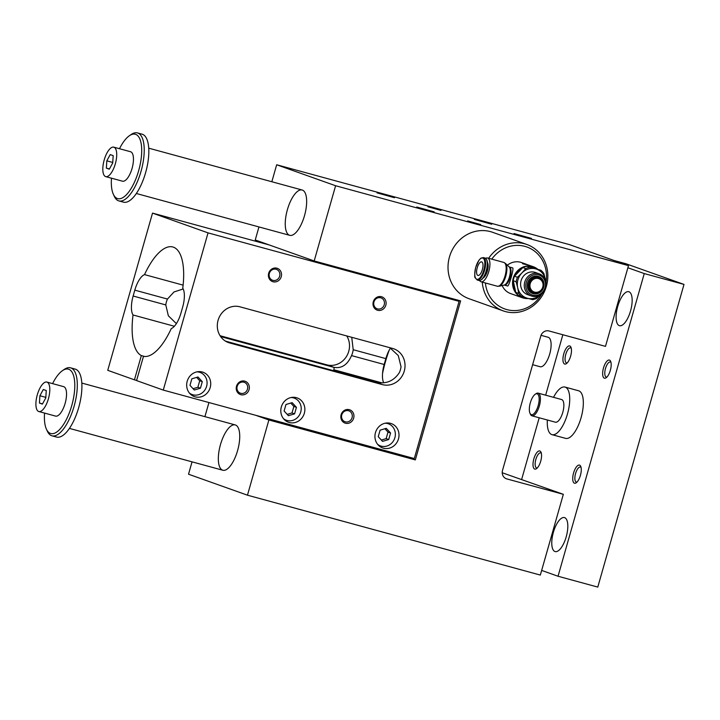 <?xml version="1.0" encoding="UTF-8"?>
<svg xmlns="http://www.w3.org/2000/svg" width="720" height="720" viewBox="0 0 720 720"><rect width="100%" height="100%" fill="white"/><g stroke="black" fill="none" stroke-linecap="round" stroke-linejoin="round"><path stroke-width="1.08" d="M385.848 358.623L384.174 364.491A18.792 7.236 -74.7 0 0 382.545 373.482A64.611 24.876 105.3 0 1 389.169 350.226A18.792 7.236 -74.7 0 0 385.848 358.623L353.205 349.713L351.738 337.302M415.323 459.909L268.884 419.976L247.464 495.189L540.333 575.073L563.337 494.316L506.853 478.917A7.047 6.498 -70.4 0 1 506.421 478.782A7.047 6.498 -70.4 0 1 502.506 470.43L540.792 336.033A7.047 6.498 -70.4 0 1 549 330.966L605.484 346.374L628.479 265.626L335.61 185.742L314.181 260.955L460.62 300.897L415.323 459.909L402.336 455.292M545.796 281.34L543.888 273.519A16.443 15.174 -70.4 0 0 540.909 270.27L527.112 266.265A16.443 15.174 109.6 0 0 522.846 267.543L525.771 268.578L521.856 273.006L517.446 277.263L514.521 276.219A16.443 15.174 109.6 0 0 513.234 280.737L516.159 281.781A16.443 15.174 -70.4 0 1 517.446 277.263M522.846 267.543L514.521 276.219M521.676 296.676A16.443 15.174 -70.4 0 1 518.697 293.427L517.671 287.694A15.273 14.085 109.6 0 0 527.355 298.242L518.751 295.632A16.443 15.174 109.6 0 1 515.772 292.383L518.697 293.427M516.159 281.781L517.671 287.694A15.273 14.085 109.6 0 1 521.856 273.006A15.273 14.085 109.6 0 1 535.725 268.884L530.037 267.309A16.443 15.174 -70.4 0 0 525.771 268.578M541.224 294.111L536.814 298.368A16.443 15.174 -70.4 0 1 532.548 299.637L527.355 298.242A15.273 14.085 109.6 0 0 540.693 294.633M532.746 295.182A10.575 9.756 -70.4 0 1 528.93 277.713A10.575 9.756 -70.4 0 1 545.238 282.159A10.575 9.756 -70.4 0 1 532.746 295.182M513.234 280.737L515.772 292.383M527.112 266.265L530.037 267.309M528.327 298.512A16.443 15.174 -70.4 0 1 523.359 298.062A16.443 15.174 -70.4 0 1 522.351 297.747L510.606 293.571A16.443 15.174 -70.4 0 1 502.164 285.552M507.348 265.194A16.443 15.174 -70.4 0 1 521.631 262.584L526.14 264.186L522.486 263.673M522.351 297.747A16.443 15.174 -70.4 0 1 513.576 277.164A16.443 15.174 -70.4 0 1 533.376 266.76A16.443 15.174 -70.4 0 1 537.552 269.118M525.069 263.844C521.181 263.457 522.18 263.808 528.057 264.906L533.376 266.76M527.724 264.816L526.14 264.186M509.184 266.931L509.211 266.94A9.396 3.618 105.3 0 1 509.229 266.949L512.676 267.894C514.197 268.218 508.815 287.118 507.528 285.966A9.396 3.618 105.3 0 1 507.402 285.921M509.229 266.949L509.211 266.94A9.396 3.618 105.3 0 1 509.328 266.976A9.396 3.618 105.3 0 1 510.21 277.101A9.396 3.618 105.3 0 1 504.279 285.084L507.528 285.966M505.467 263.43L509.121 266.859A9.648 3.717 105.3 0 1 509.247 266.985A9.648 3.717 105.3 0 1 509.499 276.759A9.648 3.717 105.3 0 1 504.315 285.057A9.648 3.717 105.3 0 1 504.144 285.102L499.257 286.2M534.231 292.554A7.587 7.002 -70.4 0 1 531.495 280.017A7.587 7.002 -70.4 0 1 543.195 283.203A7.587 7.002 -70.4 0 1 534.231 292.554M534.573 292.104A7.047 6.498 -70.4 0 1 532.035 280.458A7.047 6.498 -70.4 0 1 542.898 283.419A7.047 6.498 -70.4 0 1 534.573 292.104M477.234 267.75A7.047 2.709 105.3 0 1 481.653 261.864A7.047 2.709 105.3 0 1 482.418 269.379A7.047 2.709 105.3 0 1 477.945 275.463A7.047 2.709 105.3 0 1 477.234 267.75M478.944 280.485L477.261 280.026A11.628 4.473 105.3 0 0 484.641 269.982A11.628 4.473 105.3 0 0 483.381 257.58L485.064 258.039A11.628 4.473 105.3 0 1 486.585 259.56L486.873 260.181A11.052 4.257 105.3 0 1 486.621 270.522A11.052 4.257 105.3 0 1 481.59 279.558L481.023 279.954A11.628 4.473 105.3 0 1 478.944 280.485A11.628 4.473 105.3 0 1 478.818 280.44M485.676 258.345A12.339 4.752 105.3 0 1 487.557 257.994A12.339 4.752 105.3 0 1 487.683 258.03A12.339 4.752 105.3 0 1 488.844 271.314A12.339 4.752 105.3 0 1 481.059 281.79A12.339 4.752 105.3 0 1 479.628 280.53M487.458 262.494A8.46 3.258 105.3 0 1 487.449 270.747A8.46 3.258 105.3 0 1 483.264 277.866M491.787 259.146A32.895 30.348 -70.4 0 1 528.498 247.626A32.895 30.348 -70.4 0 1 545.994 282.285M541.935 293.679A32.895 30.348 -70.4 0 1 509.022 310.104A32.895 30.348 -70.4 0 1 485.388 282.969M174.375 326.259L133.029 314.982A18.792 7.236 -74.7 0 1 133.146 296.019L134.811 290.151A18.792 7.236 -74.7 0 1 144.531 274.608A56.619 21.798 -74.7 0 1 172.791 246.969A56.619 21.798 -74.7 0 1 182.763 288.216A18.792 7.236 -74.7 0 1 182.646 307.179L180.972 313.047A18.792 7.236 -74.7 0 1 171.261 328.59A56.619 21.798 -74.7 0 1 143.478 356.337L136.575 380.583L163.269 390.087L414.297 458.55L459.081 301.347L448.65 297.63M268.884 419.976L255.897 415.35M314.181 260.955L255.249 239.976L258.957 226.935M220.491 444.546A23.49 9.045 105.3 0 1 235.215 424.917A23.49 9.045 105.3 0 1 237.762 449.964A23.49 9.045 105.3 0 1 222.849 470.25A23.49 9.045 105.3 0 1 220.491 444.546M208.935 402.543L204.921 416.655M192.042 461.844L188.523 474.21L247.464 495.189M287.406 209.637A23.49 9.045 105.3 0 1 302.13 190.008A23.49 9.045 105.3 0 1 304.677 215.055A23.49 9.045 105.3 0 1 289.773 235.341A23.49 9.045 105.3 0 1 287.406 209.637M335.61 185.742L276.669 164.763L271.836 181.746M563.337 494.316L502.227 472.752M628.479 265.626L569.547 244.647L276.669 164.763M440.991 210.42L427.932 206.775L440.991 210.42M503.19 310.878L469.026 298.719A35.244 32.508 -70.4 0 1 449.46 256.959A35.244 32.508 -70.4 0 1 492.66 232.317L526.824 244.476A35.244 32.508 -70.4 0 1 545.643 288.576A35.244 32.508 -70.4 0 1 503.19 310.878A35.244 32.508 -70.4 0 1 482.274 282.123M133.146 296.019L165.789 304.929L168.354 315.792L176.382 323.622M165.789 304.929A18.792 17.343 -70.4 0 1 166.401 301.932A18.792 17.343 -70.4 0 1 167.463 299.052L174.006 291.951L183.186 288.972M346.752 335.943A18.792 17.343 109.6 0 1 348.741 351.342A18.792 17.343 109.6 0 1 326.862 364.851L220.068 335.718M220.635 336.573L333.801 367.317C341.613 368.739 347.517 364.833 351.531 355.59A18.792 17.343 109.6 0 0 352.584 352.71A18.792 17.343 109.6 0 0 353.205 349.713M279.639 276.219A5.778 5.328 109.6 0 0 276.435 269.37A5.778 5.328 109.6 0 0 269.478 273.033A5.778 5.328 109.6 0 0 272.565 280.26A5.778 5.328 109.6 0 0 279.639 276.219M398.484 438.903A12.924 11.925 -70.4 0 1 382.644 447.939A12.924 11.925 -70.4 0 1 375.741 431.766A12.924 11.925 -70.4 0 1 391.311 423.594A12.924 11.925 -70.4 0 1 398.484 438.903M387.9 423.63A12.924 11.925 109.6 0 0 387.198 422.955M379.062 445.833A12.924 11.925 109.6 0 0 380.025 445.761M382.545 373.482A18.792 7.236 -74.7 0 0 383.643 382.689M334.161 367.533A56.619 21.798 105.3 0 0 333.855 369.756L381.753 382.824M163.269 390.087L208.044 232.875L152.523 213.111L107.748 370.323L134.433 379.827L141.345 355.581L144.747 356.508M152.523 213.111L269.091 244.908M225.423 341.109L375.435 382.14C385.677 384.426 393.651 381.249 399.366 372.609A18.792 17.343 109.6 0 0 400.419 369.738A18.792 17.343 109.6 0 0 401.04 366.741L398.286 355.581L389.835 347.697M404.262 371.106A18.792 17.343 -70.4 0 1 382.383 384.606L229.671 342.954A18.792 17.343 -70.4 0 1 228.519 342.594A18.792 17.343 -70.4 0 1 218.079 320.319A18.792 17.343 -70.4 0 1 239.967 306.819L392.679 348.471A18.792 17.343 -70.4 0 1 393.831 348.831A18.792 17.343 -70.4 0 1 404.262 371.106M144.531 274.608L183.114 285.129M304.344 413.226A12.924 11.925 -70.4 0 1 288.504 422.262A12.924 11.925 -70.4 0 1 281.601 406.089A12.924 11.925 -70.4 0 1 297.171 397.917A12.924 11.925 -70.4 0 1 304.344 413.226M293.769 397.953A12.924 11.925 109.6 0 0 293.067 397.278M284.922 420.156A12.924 11.925 109.6 0 0 285.885 420.084M210.204 387.549A12.924 11.925 -70.4 0 1 194.364 396.585A12.924 11.925 -70.4 0 1 187.47 380.412A12.924 11.925 -70.4 0 1 203.031 372.24A12.924 11.925 -70.4 0 1 210.204 387.549M199.629 372.276A12.924 11.925 109.6 0 0 198.927 371.601M190.782 394.479A12.924 11.925 109.6 0 0 191.754 394.407M136.62 380.421L134.433 379.827M133.029 314.982A56.619 21.798 -74.7 0 0 141.345 355.581M208.044 232.875L459.081 301.347M249.066 389.628A7.047 6.498 -70.4 0 1 237.978 392.931A7.047 6.498 -70.4 0 1 241.326 381.195A7.047 6.498 -70.4 0 1 249.066 389.628M353.664 418.158A7.047 6.498 -70.4 0 1 342.576 421.461A7.047 6.498 -70.4 0 1 345.924 409.725A7.047 6.498 -70.4 0 1 353.664 418.158M385.83 305.226A7.047 6.498 -70.4 0 1 374.751 308.52A7.047 6.498 -70.4 0 1 378.09 296.784A7.047 6.498 -70.4 0 1 385.83 305.226M281.232 276.696A7.047 6.498 -70.4 0 1 270.153 279.99A7.047 6.498 -70.4 0 1 273.492 268.254A7.047 6.498 -70.4 0 1 281.232 276.696M488.655 258.291A35.244 32.508 -70.4 0 1 526.824 244.476M193.068 388.701L197.874 387.27L199.728 380.754L196.641 377.379M394.443 197.721L377.037 192.87L394.443 197.721M491.715 224.253L474.318 219.402L491.715 224.253M434.16 211.86L416.754 207.009L434.16 211.86M531.441 238.392L514.035 233.541L531.441 238.392M480.708 224.55L467.658 220.914L480.708 224.55M390.447 348.048A18.792 7.236 -74.7 0 0 389.169 350.226M247.473 389.16A5.778 5.328 109.6 0 0 244.26 382.311A5.778 5.328 109.6 0 0 237.303 385.965A5.778 5.328 109.6 0 0 240.39 393.192A5.778 5.328 109.6 0 0 247.473 389.16M385.191 423.207A11.745 10.836 -70.4 0 1 388.35 423.783A11.745 10.836 -70.4 0 1 394.623 438.489A11.745 10.836 -70.4 0 1 380.475 445.923A11.745 10.836 -70.4 0 1 377.658 444.366M382.554 441.369L378.252 436.689L380.106 430.164L386.271 428.328L390.573 433.017L388.71 439.542L382.554 441.369M388.71 439.542L386.154 438.624L388.008 432.108L384.912 428.733M381.348 440.055L386.154 438.624M390.573 433.017L388.008 432.108M291.051 397.53A11.745 10.836 -70.4 0 1 294.21 398.106A11.745 10.836 -70.4 0 1 300.483 412.812A11.745 10.836 -70.4 0 1 286.335 420.246A11.745 10.836 -70.4 0 1 283.518 418.698M288.414 415.692L284.112 411.012L285.975 404.487L292.131 402.651L296.433 407.34L294.579 413.865L288.414 415.692M294.579 413.865L292.014 412.947L293.868 406.431L290.772 403.056M287.208 414.378L292.014 412.947M296.433 407.34L293.868 406.431M196.911 371.853A11.745 10.836 -70.4 0 1 200.079 372.429A11.745 10.836 -70.4 0 1 206.343 387.135A11.745 10.836 -70.4 0 1 192.195 394.569A11.745 10.836 -70.4 0 1 189.378 393.021M194.274 390.024L189.981 385.335L191.835 378.81L197.991 376.983L202.293 381.663L200.439 388.188L194.274 390.024M200.439 388.188L197.874 387.27M202.293 381.663L199.728 380.754M486.585 259.56A11.628 4.473 105.3 0 1 486.324 270.441A11.628 4.473 105.3 0 1 481.023 279.954M505.413 263.376A12.087 4.653 105.3 0 1 505.566 263.529A12.087 4.653 105.3 0 1 505.89 275.778A12.087 4.653 105.3 0 1 499.392 286.164A12.087 4.653 105.3 0 1 499.185 286.218M533.7 292.905A8.1 7.47 -70.4 0 1 529.497 281.277A8.1 7.47 -70.4 0 1 541.35 279.261A8.1 7.47 -70.4 0 1 542.961 287.622A8.1 7.47 -70.4 0 1 536.427 293.094A8.1 7.47 -70.4 0 1 533.7 292.905M531.99 296.163A11.745 10.836 -70.4 0 1 531.27 295.938A11.745 10.836 -70.4 0 1 525.006 281.232A11.745 10.836 -70.4 0 1 539.154 273.798A11.745 10.836 -70.4 0 1 545.553 288.117A11.745 10.836 -70.4 0 1 531.99 296.163M539.154 273.798L535.482 272.493A11.745 10.836 109.6 0 0 534.753 272.268A11.745 10.836 109.6 0 0 521.199 280.314A11.745 10.836 109.6 0 0 527.598 294.624L531.27 295.938M540.909 270.27L535.725 268.884A15.273 14.085 109.6 0 1 545.409 279.432A15.273 14.085 109.6 0 1 545.634 280.764M546.075 282.906L546.426 285.165A16.443 15.174 -70.4 0 1 545.139 289.683L544.59 290.349M526.077 297.891A15.741 14.526 -70.4 0 1 523.809 297.477A15.741 14.526 -70.4 0 1 521.478 296.604M515.241 290.484A15.741 14.526 -70.4 0 1 513.477 282.357M515.574 274.959A15.741 14.526 -70.4 0 1 521.442 268.83M528.876 266.733A15.741 14.526 -70.4 0 1 535.725 268.605M532.629 364.689L540.144 366.741A15.273 5.877 -74.7 0 0 549.774 353.772A15.273 5.877 -74.7 0 0 548.343 337.329A15.273 5.877 -74.7 0 0 548.181 337.275L541.026 335.322M384.237 304.749A5.778 5.328 109.6 0 0 381.033 297.9A5.778 5.328 109.6 0 0 374.076 301.563A5.778 5.328 109.6 0 0 377.154 308.79A5.778 5.328 109.6 0 0 384.237 304.749M352.071 417.681A5.778 5.328 109.6 0 0 348.858 410.841A5.778 5.328 109.6 0 0 341.901 414.495A5.778 5.328 109.6 0 0 344.988 421.722A5.778 5.328 109.6 0 0 352.071 417.681M38.835 411.534L55.566 416.097A15.273 5.877 -74.7 0 0 65.142 403.344A15.273 5.877 -74.7 0 0 63.774 386.685A15.273 5.877 -74.7 0 0 63.603 386.631L46.872 382.068A15.273 5.877 105.3 0 1 47.034 382.122A15.273 5.877 105.3 0 1 48.465 398.565A15.273 5.877 105.3 0 1 38.835 411.534A15.273 5.877 105.3 0 1 37.179 395.253A15.273 5.877 105.3 0 1 46.872 382.068M44.55 413.091A33.363 12.843 -74.7 0 0 46.44 429.21A33.363 12.843 -74.7 0 0 71.721 405.684A33.363 12.843 -74.7 0 0 62.397 370.701A33.363 12.843 -74.7 0 0 52.587 383.625M614.304 260.577L625.914 263.745L684 284.418L597.78 587.088L558.036 576.243L541.656 570.42M39.897 395.748L43.299 389.493L46.26 390.546L45.81 397.854L42.399 404.1L39.438 403.047L39.897 395.748L45.837 397.368M113.949 147.213A15.273 5.877 105.3 0 1 115.38 163.656A15.273 5.877 105.3 0 1 105.75 176.625A15.273 5.877 105.3 0 1 104.094 160.344A15.273 5.877 105.3 0 1 113.787 147.159A15.273 5.877 105.3 0 1 113.949 147.213M105.75 176.625L122.481 181.188A15.273 5.877 -74.7 0 0 132.057 168.435A15.273 5.877 -74.7 0 0 130.689 151.776A15.273 5.877 -74.7 0 0 130.518 151.722L113.787 147.159M111.465 178.182A33.363 12.843 -74.7 0 0 113.355 194.301A33.363 12.843 -74.7 0 0 138.636 170.775A33.363 12.843 -74.7 0 0 129.312 135.792A33.363 12.843 -74.7 0 0 119.502 148.716M113.355 194.301L114.291 196.326A35.244 13.563 -74.7 0 0 118.899 200.916A35.244 13.563 -74.7 0 0 140.985 171.477A35.244 13.563 -74.7 0 0 137.448 132.912A35.244 13.563 -74.7 0 0 131.148 134.523L129.312 135.792M106.812 160.839L110.214 154.593L113.175 155.646L112.725 162.945L109.314 169.191L106.362 168.138L106.812 160.839L112.752 162.459M118.899 200.916L123.507 202.167A35.244 13.563 -74.7 0 0 145.593 172.728A35.244 13.563 -74.7 0 0 142.434 134.289A35.244 13.563 -74.7 0 0 142.056 134.172L137.448 132.912M46.44 429.21L47.376 431.235A35.244 13.563 -74.7 0 0 51.984 435.825L56.592 437.076A35.244 13.563 -74.7 0 0 78.678 407.637A35.244 13.563 -74.7 0 0 75.519 369.198A35.244 13.563 -74.7 0 0 75.141 369.081L70.533 367.821A35.244 13.563 -74.7 0 0 64.233 369.432L62.397 370.701M51.984 435.825A35.244 13.563 -74.7 0 0 74.07 406.377A35.244 13.563 -74.7 0 0 70.533 367.821M531.981 415.809L555.417 422.199A11.745 4.518 -74.7 0 0 562.779 412.389A11.745 4.518 -74.7 0 0 561.717 399.573A11.745 4.518 -74.7 0 0 561.6 399.528L538.164 393.138A11.745 4.518 105.3 0 1 538.29 393.183A11.745 4.518 105.3 0 1 539.388 405.828A11.745 4.518 105.3 0 1 531.981 415.809A11.745 4.518 105.3 0 1 530.442 414.279L529.983 413.262A10.809 4.158 105.3 0 1 530.226 403.155A10.809 4.158 105.3 0 1 535.149 394.317A10.809 4.158 105.3 0 1 537.201 393.858A10.809 4.158 105.3 0 1 537.498 407.691A10.809 4.158 105.3 0 1 529.983 413.262M535.149 394.317L536.067 393.678A11.745 4.518 105.3 0 1 538.164 393.138M547.353 420.003A24.669 9.495 -74.7 0 0 552.015 434.664A24.669 9.495 -74.7 0 0 567.567 413.712A24.669 9.495 -74.7 0 0 565.263 387.153A24.669 9.495 -74.7 0 0 564.993 387.063A24.669 9.495 -74.7 0 0 553.536 397.332M552.015 434.664L565.614 438.372A24.669 9.495 -74.7 0 0 581.166 417.42A24.669 9.495 -74.7 0 0 578.862 390.861A24.669 9.495 -74.7 0 0 578.592 390.771L564.993 387.063M627.876 267.75L644.256 273.573L558.036 576.243M521.631 479.475L539.199 417.78M545.643 395.181L562.851 334.746M619.308 325.647A17.622 6.786 -74.7 0 0 619.497 325.701A17.622 6.786 -74.7 0 0 630.675 310.491A17.622 6.786 -74.7 0 0 628.767 291.708A17.622 6.786 -74.7 0 0 617.652 306.675A17.622 6.786 -74.7 0 0 619.308 325.647M564.615 517.635A17.622 6.786 105.3 0 1 566.271 536.616A17.622 6.786 105.3 0 1 555.156 551.583A17.622 6.786 105.3 0 1 553.248 532.791A17.622 6.786 105.3 0 1 564.426 517.581A17.622 6.786 105.3 0 1 564.615 517.635M570.618 356.202A9.396 3.618 105.3 0 1 566.406 363.627A9.396 3.618 105.3 0 1 563.715 354.042A9.396 3.618 105.3 0 1 570.906 347.148A9.396 3.618 105.3 0 1 570.618 356.202M540.702 461.241A9.396 3.618 -74.7 0 0 540.99 452.178A9.396 3.618 -74.7 0 0 533.79 459.072A9.396 3.618 -74.7 0 0 536.49 468.657A9.396 3.618 -74.7 0 0 540.702 461.241M603.504 367.911A9.396 3.618 -74.7 0 0 606.132 377.766A9.396 3.618 -74.7 0 0 610.407 370.08A9.396 3.618 -74.7 0 0 610.623 361.287A9.396 3.618 -74.7 0 0 603.504 367.911M573.588 472.941A9.396 3.618 105.3 0 1 580.707 466.317A9.396 3.618 105.3 0 1 580.491 475.11A9.396 3.618 105.3 0 1 576.207 482.796A9.396 3.618 105.3 0 1 573.588 472.941M581.049 467.361A7.812 3.006 -74.7 0 0 580.473 467.01A7.812 3.006 -74.7 0 0 575.577 473.535A7.812 3.006 -74.7 0 0 576.36 482.076A7.812 3.006 -74.7 0 0 577.035 482.067M606.951 377.037A7.812 3.006 105.3 0 1 606.285 377.046A7.812 3.006 105.3 0 1 605.493 368.505A7.812 3.006 105.3 0 1 610.389 361.98A7.812 3.006 105.3 0 1 610.965 362.331M537.318 467.937A7.812 3.006 105.3 0 1 536.643 467.937A7.812 3.006 105.3 0 1 536.562 467.91A7.812 3.006 105.3 0 1 535.824 459.504A7.812 3.006 105.3 0 1 540.756 452.871A7.812 3.006 105.3 0 1 541.332 453.222M571.248 348.192A7.812 3.006 -74.7 0 0 570.753 347.868A7.812 3.006 -74.7 0 0 570.672 347.841A7.812 3.006 -74.7 0 0 565.713 354.582A7.812 3.006 -74.7 0 0 566.559 362.907A7.812 3.006 -74.7 0 0 567.234 362.907M684 284.418L644.256 273.573M106.362 168.138L109.431 168.984M39.438 403.047L42.516 403.893M533.169 293.697A9.018 8.325 -70.4 0 1 529.92 278.784A9.018 8.325 -70.4 0 1 543.834 282.582A9.018 8.325 -70.4 0 1 533.169 293.697M506.853 478.917L505.998 478.611M326.862 364.851L333.801 367.317M384.174 364.491L351.531 355.59M382.383 384.606L375.435 382.14M229.671 342.954L227.394 342.144M134.811 290.151L167.463 299.052M483.381 257.58L480.996 258.111L479.052 260.064L475.677 267.453C474.57 274.266 474.426 277.731 475.263 277.839L477.261 280.026A11.628 4.473 105.3 0 1 477.135 279.981M476.775 279.279A11.052 4.257 105.3 0 1 477.837 262.116A11.052 4.257 105.3 0 1 484.794 264.591A11.052 4.257 105.3 0 1 476.775 279.279M487.557 257.994L503.811 262.422A12.339 4.752 105.3 0 1 503.937 262.467A12.339 4.752 105.3 0 1 505.098 275.751A12.339 4.752 105.3 0 1 497.313 286.227L481.059 281.79M388.35 423.783L386.235 423.036M380.475 445.923L378.36 445.167M294.21 398.106L292.095 397.359M286.335 420.246L284.22 419.49M200.079 372.429L197.955 371.682M192.195 394.569L190.08 393.813M505.566 263.529L503.811 262.422M499.392 286.164L497.313 286.227M302.13 190.008L148.716 148.167M289.773 235.341L136.35 193.5M235.215 424.917L81.801 383.067M222.849 470.25L69.435 428.4"/></g></svg>
